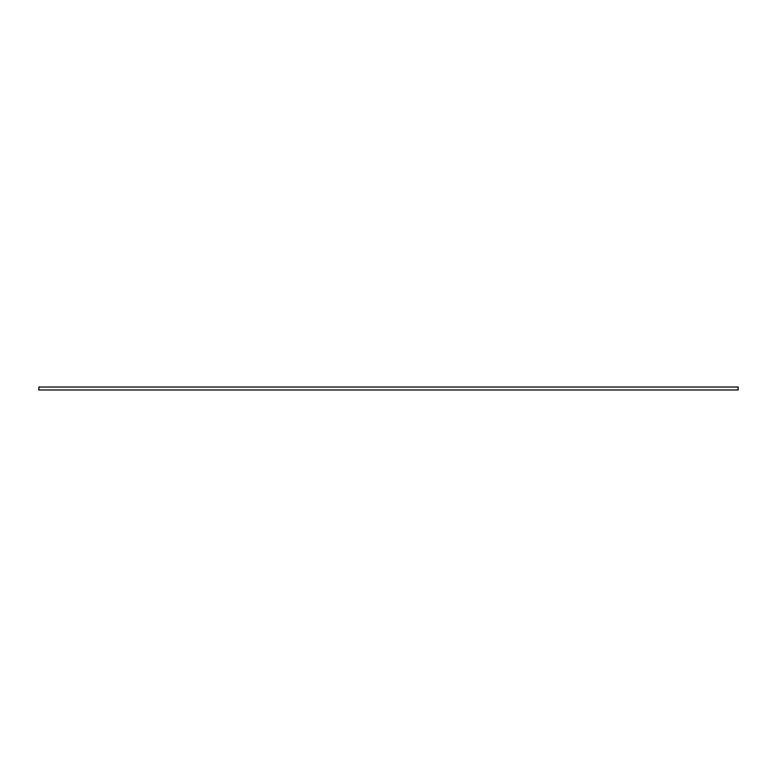 <?xml version="1.0" encoding="UTF-8"?>
<svg xmlns="http://www.w3.org/2000/svg" width="777" height="777" viewBox="0 0 777 777"><rect width="100%" height="100%" fill="white"/><g stroke="black" fill="none" stroke-linecap="round" stroke-linejoin="round"><path stroke-width="1.17" d="M738.15 387.024L38.85 387.024L38.85 389.976L738.15 389.976L738.15 387.024"/></g></svg>
